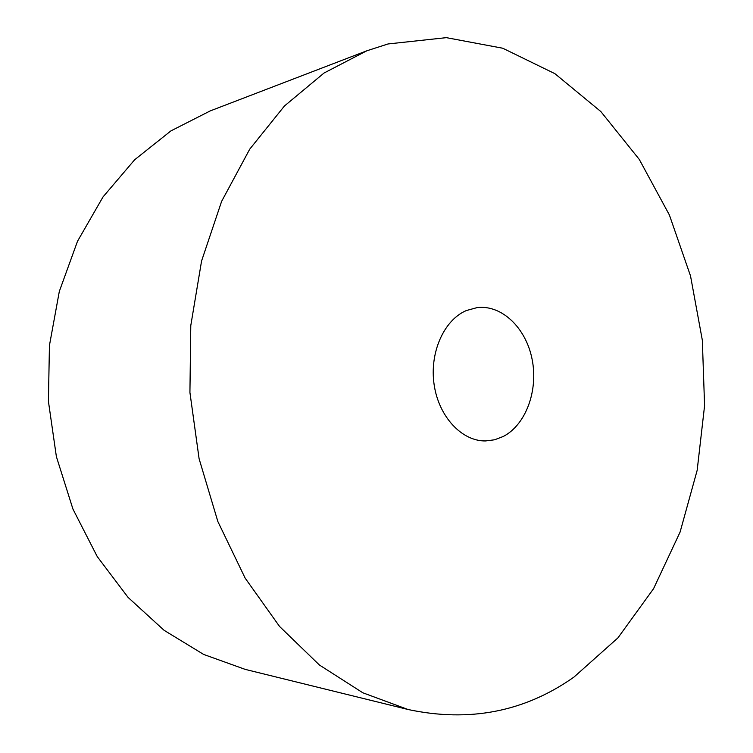 <?xml version="1.0" encoding="UTF-8"?>
<svg xmlns="http://www.w3.org/2000/svg" width="753" height="753" viewBox="0 0 753 753"><rect width="100%" height="100%" fill="white"/><g stroke="black" fill="none" stroke-linecap="round" stroke-linejoin="round"><path stroke-width="1.13" d="M466.323 310.556C443.884 320.044 429.276 352.856 434.152 384.811C438.83 416.814 461.862 441.286 485.469 440.947L494.589 439.79L503.296 436.467C525.989 424.692 538.404 390.412 532.098 359.228C525.999 327.997 501.893 304.57 477.129 307.601L466.323 310.556M388.011 43.966L446.303 37.65L502.75 48.23L554.876 73.653L600.828 111.538L639.297 159.448L669.398 215.01L690.529 275.965L702.333 340.205L704.582 405.66L697.165 470.314L680.091 532.07L653.548 588.714L617.931 637.885L573.974 677.069C524.785 711.783 469.458 722.598 408.004 709.495L362.814 692.779L319.404 665.003L279.579 626.487L245.158 578.144L217.852 521.518L199.103 458.765L189.925 392.492L190.782 325.597L201.569 260.999L221.598 201.418L249.732 149.16L284.446 105.985L324.063 73.013L366.824 50.799L388.011 43.966M408.004 709.495L245.196 669.379L203.649 654.432L164.098 630.317L128.095 597.421L97.231 556.561L72.928 509.047L56.381 456.619L48.418 401.34L49.434 345.514L59.318 291.43L77.512 241.252L103.057 196.872L134.674 159.74L170.922 130.89L210.275 110.889L366.824 50.799"/></g></svg>
